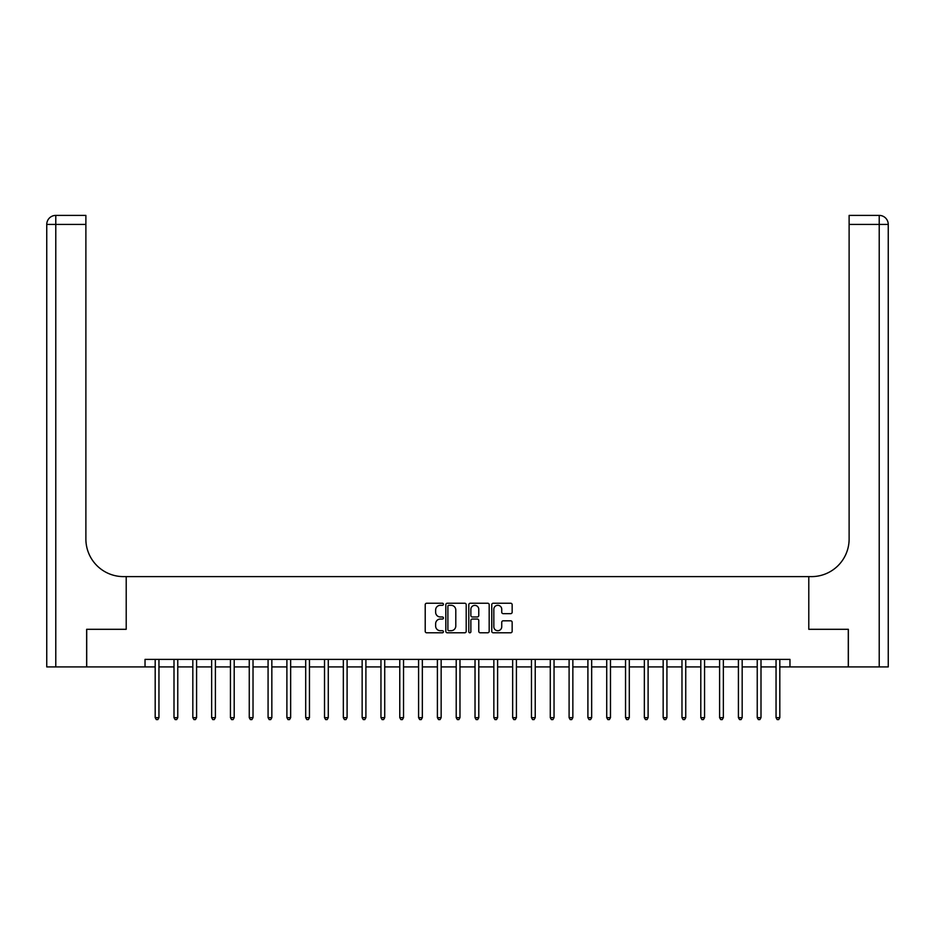 <?xml version="1.0" encoding="UTF-8"?>
<svg xmlns="http://www.w3.org/2000/svg" width="935" height="935" viewBox="0 0 935 935"><rect width="100%" height="100%" fill="white"/><g stroke="black" fill="none" stroke-linecap="round" stroke-linejoin="round"><path stroke-width="1.4" d="M443.424 604.267A1.028 1.028 0 0 0 442.384 603.239L426.687 603.239A1.473 1.473 0 0 0 425.215 604.711L425.215 631.3A1.473 1.473 0 0 0 426.687 632.785L442.384 632.785A1.028 1.028 0 0 0 443.424 631.744A1.028 1.028 0 0 0 442.384 630.716L440.35 630.716A4.722 4.722 0 0 1 435.628 625.982L435.628 623.774A4.722 4.722 0 0 1 440.35 619.04L442.384 619.04A1.028 1.028 0 0 0 443.424 618.012A1.028 1.028 0 0 0 442.384 616.971L440.35 616.971A4.722 4.722 0 0 1 435.628 612.25L435.628 610.029A4.722 4.722 0 0 1 440.35 605.307L442.384 605.307A1.028 1.028 0 0 0 443.424 604.267M510.674 613.652A1.473 1.473 0 0 0 512.158 612.18L512.158 604.711A1.473 1.473 0 0 0 510.674 603.239L493.248 603.239A1.473 1.473 0 0 0 491.763 604.711L491.763 631.3A1.473 1.473 0 0 0 493.248 632.785L510.674 632.785A1.473 1.473 0 0 0 512.158 631.3L512.158 622.289A1.473 1.473 0 0 0 510.674 620.817L503.217 620.817A1.473 1.473 0 0 0 501.733 622.289L501.733 626.766A3.95 3.95 0 0 1 497.782 630.716A3.95 3.95 0 0 1 493.832 626.766L493.832 609.258A3.95 3.95 0 0 1 497.782 605.307A3.95 3.95 0 0 1 501.733 609.258L501.733 612.18A1.473 1.473 0 0 0 503.217 613.652L510.674 613.652M888.25 666.924L888.25 224.423L888.25 666.924L848.361 666.924L848.361 629.302L808.787 629.302L848.29 629.302L848.29 666.924L789.97 666.924L789.97 659.397L145.03 659.397L145.03 666.924L155.187 666.924M145.03 666.924L86.71 666.924L86.71 629.302L126.213 629.302L126.213 576.615L808.787 576.615L808.787 629.302L808.787 576.615L811.486 576.615A37.622 37.622 0 0 0 849.12 538.992L849.12 215.401L879.216 215.401L849.12 215.401M466.203 604.711A1.473 1.473 0 0 0 464.73 603.239L447.292 603.239A1.473 1.473 0 0 0 445.82 604.711L445.82 631.3A1.473 1.473 0 0 0 447.292 632.785L464.73 632.785A1.473 1.473 0 0 0 466.203 631.3L466.203 604.711M470.27 603.239L487.708 603.239A1.473 1.473 0 0 1 489.18 604.711L489.18 631.3A1.473 1.473 0 0 1 487.708 632.785L480.239 632.785A1.473 1.473 0 0 1 478.767 631.3L478.767 620.524A1.473 1.473 0 0 0 477.282 619.04L472.339 619.04A1.473 1.473 0 0 0 470.866 620.524L470.866 631.744A1.028 1.028 0 0 1 469.826 632.785A1.028 1.028 0 0 1 468.797 631.744L468.797 604.711A1.473 1.473 0 0 1 470.27 603.239M158.95 666.924L174.003 666.924M177.767 666.924L192.82 666.924M196.584 666.924L211.637 666.924M215.401 666.924L230.442 666.924M234.206 666.924L249.259 666.924M253.023 666.924L268.076 666.924M271.84 666.924L286.893 666.924M290.656 666.924L305.698 666.924M309.462 666.924L324.515 666.924M328.279 666.924L343.332 666.924M347.095 666.924L362.149 666.924M365.901 666.924L380.954 666.924M384.717 666.924L399.771 666.924M403.534 666.924L418.588 666.924M422.351 666.924L437.393 666.924M441.156 666.924L456.21 666.924M459.973 666.924L475.027 666.924M478.79 666.924L493.844 666.924M497.607 666.924L512.649 666.924M516.412 666.924L531.466 666.924M535.229 666.924L550.283 666.924M554.046 666.924L569.099 666.924M572.851 666.924L587.905 666.924M591.668 666.924L606.721 666.924M610.485 666.924L625.538 666.924M629.302 666.924L644.344 666.924M648.107 666.924L663.16 666.924M666.924 666.924L681.977 666.924M685.741 666.924L700.794 666.924M704.558 666.924L719.599 666.924M723.363 666.924L738.416 666.924M742.18 666.924L757.233 666.924M760.996 666.924L776.05 666.924M779.813 666.924L789.97 666.924M448.917 605.307A1.028 1.028 0 0 0 447.888 606.336L447.888 629.676A1.028 1.028 0 0 0 448.917 630.716L451.067 630.716A4.722 4.722 0 0 0 455.789 625.982L455.789 610.029A4.722 4.722 0 0 0 451.067 605.307L448.917 605.307M478.767 609.328A3.95 3.95 0 0 0 474.816 605.377A3.95 3.95 0 0 0 470.866 609.328L470.866 615.499A1.473 1.473 0 0 0 472.339 616.971L477.282 616.971A1.473 1.473 0 0 0 478.767 615.499L478.767 609.328M159.137 659.397L159.067 659.596A1.508 1.508 90.1 0 0 158.95 660.157L158.95 717.648L155.187 717.648L155.187 660.157A1.508 1.508 90.1 0 0 155.081 659.596L155.011 659.397M158.95 717.648L157.828 719.599L156.32 719.599L155.187 717.648M177.954 659.397L177.872 659.596A1.508 1.508 90.3 0 0 177.767 660.157L177.767 717.648L174.003 717.648L174.003 660.157A1.508 1.508 90.3 0 0 173.898 659.596L173.816 659.397M177.767 717.648L176.645 719.599L175.137 719.599L174.003 717.648M196.771 659.397L196.689 659.596A1.508 1.508 90.3 0 0 196.584 660.157L196.584 717.648L192.82 717.648L192.82 660.157A1.508 1.508 90.3 0 0 192.715 659.596L192.633 659.397M196.584 717.648L195.45 719.599L193.954 719.599L192.82 717.648M215.576 659.397L215.506 659.596A1.508 1.508 90.3 0 0 215.401 660.157L215.401 717.648L211.637 717.648L211.637 660.157A1.508 1.508 90.3 0 0 211.52 659.596L211.45 659.397M215.401 717.648L214.267 719.599L212.759 719.599L211.637 717.648M234.393 659.397L234.323 659.596A1.508 1.508 90.3 0 0 234.206 660.157L234.206 717.648L230.442 717.648L230.442 660.157A1.508 1.508 90.3 0 0 230.337 659.596L230.267 659.397M234.206 717.648L233.084 719.599L231.576 719.599L230.442 717.648M86.639 629.302L126.213 629.302L126.213 576.615L123.514 576.615A37.622 37.622 0 0 1 85.88 538.992L85.88 224.423L55.784 224.423L55.784 666.924L86.639 666.924L86.639 629.302M55.784 666.924L46.75 666.924L46.75 224.423A9.034 9.034 0 0 1 55.784 215.401L85.88 215.401L85.88 224.423M85.88 215.401L55.784 215.401A9.034 9.034 0 0 0 46.75 224.423L55.784 224.423L55.784 215.401M123.514 576.615A37.622 37.622 0 0 1 85.88 538.992M888.25 224.423L888.25 576.615L888.25 224.423A9.034 9.034 0 0 0 879.216 215.401A9.034 9.034 0 0 1 888.25 224.423L849.12 224.423M811.486 576.615A37.622 37.622 0 0 0 849.12 538.992M253.21 659.397L253.128 659.596A1.508 1.508 90.3 0 0 253.023 660.157L253.023 717.648L249.259 717.648L249.259 660.157A1.508 1.508 90.3 0 0 249.154 659.596L249.072 659.397M253.023 717.648L251.889 719.599L250.393 719.599L249.259 717.648M272.027 659.397L271.945 659.596A1.508 1.508 90.3 0 0 271.84 660.157L271.84 717.648L268.076 717.648L268.076 660.157A1.508 1.508 90.3 0 0 267.971 659.596L267.889 659.397M271.84 717.648L270.706 719.599L269.198 719.599L268.076 717.648M290.832 659.397L290.762 659.596A1.508 1.508 90.3 0 0 290.656 660.157L290.656 717.648L286.893 717.648L286.893 660.157A1.508 1.508 90.3 0 0 286.776 659.596L286.706 659.397M290.656 717.648L289.523 719.599L288.015 719.599L286.893 717.648M309.649 659.397L309.578 659.596A1.508 1.508 90.3 0 0 309.462 660.157L309.462 717.648L305.698 717.648L305.698 660.157A1.508 1.508 90.3 0 0 305.593 659.596L305.511 659.397M309.462 717.648L308.34 719.599L306.832 719.599L305.698 717.648M328.466 659.397L328.384 659.596A1.508 1.508 90.3 0 0 328.279 660.157L328.279 717.648L324.515 717.648L324.515 660.157A1.508 1.508 90.3 0 0 324.41 659.596L324.328 659.397M328.279 717.648L327.145 719.599L325.649 719.599L324.515 717.648M347.282 659.397L347.201 659.596A1.508 1.508 90.3 0 0 347.095 660.157L347.095 717.648L343.332 717.648L343.332 660.157A1.508 1.508 90.3 0 0 343.215 659.596L343.145 659.397M347.095 717.648L345.962 719.599L344.454 719.599L343.332 717.648M366.088 659.397L366.017 659.596A1.508 1.508 90.3 0 0 365.901 660.157L365.901 717.648L362.149 717.648L362.149 660.157A1.508 1.508 90.3 0 0 362.032 659.596L361.962 659.397M365.901 717.648L364.779 719.599L363.271 719.599L362.149 717.648M384.904 659.397L384.823 659.596A1.508 1.508 90.3 0 0 384.717 660.157L384.717 717.648L380.954 717.648L380.954 660.157A1.508 1.508 90.3 0 0 380.849 659.596L380.767 659.397M384.717 717.648L383.595 719.599L382.088 719.599L380.954 717.648M403.721 659.397L403.639 659.596A1.508 1.508 90.3 0 0 403.534 660.157L403.534 717.648L399.771 717.648L399.771 660.157A1.508 1.508 90.3 0 0 399.666 659.596L399.584 659.397M403.534 717.648L402.401 719.599L400.905 719.599L399.771 717.648M422.538 659.397L422.456 659.596A1.508 1.508 90.3 0 0 422.351 660.157L422.351 717.648L418.588 717.648L418.588 660.157A1.508 1.508 90.3 0 0 418.471 659.596L418.401 659.397M422.351 717.648L421.217 719.599L419.71 719.599L418.588 717.648M441.343 659.397L441.273 659.596A1.508 1.508 90.3 0 0 441.156 660.157L441.156 717.648L437.393 717.648L437.393 660.157A1.508 1.508 90.3 0 0 437.288 659.596L437.218 659.397M441.156 717.648L440.034 719.599L438.527 719.599L437.393 717.648M460.16 659.397L460.078 659.596A1.508 1.508 90.3 0 0 459.973 660.157L459.973 717.648L456.21 717.648L456.21 660.157A1.508 1.508 90.3 0 0 456.105 659.596L456.023 659.397M459.973 717.648L458.851 719.599L457.344 719.599L456.21 717.648M478.977 659.397L478.895 659.596A1.508 1.508 90.3 0 0 478.79 660.157L478.79 717.648L475.027 717.648L475.027 660.157A1.508 1.508 90.3 0 0 474.922 659.596L474.84 659.397M478.79 717.648L477.656 719.599L476.149 719.599L475.027 717.648M497.782 659.397L497.712 659.596A1.508 1.508 90.3 0 0 497.607 660.157L497.607 717.648L493.844 717.648L493.844 660.157A1.508 1.508 90.3 0 0 493.727 659.596L493.657 659.397M497.607 717.648L496.473 719.599L494.966 719.599L493.844 717.648M516.599 659.397L516.529 659.596A1.508 1.508 90.3 0 0 516.412 660.157L516.412 717.648L512.649 717.648L512.649 660.157A1.508 1.508 90.3 0 0 512.544 659.596L512.462 659.397M516.412 717.648L515.29 719.599L513.783 719.599L512.649 717.648M535.416 659.397L535.334 659.596A1.508 1.508 90.3 0 0 535.229 660.157L535.229 717.648L531.466 717.648L531.466 660.157A1.508 1.508 90.3 0 0 531.361 659.596L531.279 659.397M535.229 717.648L534.095 719.599L532.599 719.599L531.466 717.648M554.233 659.397L554.151 659.596A1.508 1.508 90.3 0 0 554.046 660.157L554.046 717.648L550.283 717.648L550.283 660.157A1.508 1.508 90.3 0 0 550.177 659.596L550.096 659.397M554.046 717.648L552.912 719.599L551.405 719.599L550.283 717.648M573.038 659.397L572.968 659.596A1.508 1.508 90.3 0 0 572.851 660.157L572.851 717.648L569.099 717.648L569.099 660.157A1.508 1.508 90.3 0 0 568.983 659.596L568.912 659.397M572.851 717.648L571.729 719.599L570.221 719.599L569.099 717.648M591.855 659.397L591.785 659.596A1.508 1.508 90.3 0 0 591.668 660.157L591.668 717.648L587.905 717.648L587.905 660.157A1.508 1.508 90.3 0 0 587.799 659.596L587.718 659.397M591.668 717.648L590.546 719.599L589.038 719.599L587.905 717.648M610.672 659.397L610.59 659.596A1.508 1.508 90.3 0 0 610.485 660.157L610.485 717.648L606.721 717.648L606.721 660.157A1.508 1.508 90.3 0 0 606.616 659.596L606.534 659.397M610.485 717.648L609.351 719.599L607.855 719.599L606.721 717.648M629.489 659.397L629.407 659.596A1.508 1.508 90.3 0 0 629.302 660.157L629.302 717.648L625.538 717.648L625.538 660.157A1.508 1.508 90.3 0 0 625.422 659.596L625.351 659.397M629.302 717.648L628.168 719.599L626.66 719.599L625.538 717.648M648.294 659.397L648.224 659.596A1.508 1.508 90.3 0 0 648.107 660.157L648.107 717.648L644.344 717.648L644.344 660.157A1.508 1.508 90.3 0 0 644.238 659.596L644.168 659.397M648.107 717.648L646.985 719.599L645.477 719.599L644.344 717.648M667.111 659.397L667.029 659.596A1.508 1.508 90.3 0 0 666.924 660.157L666.924 717.648L663.16 717.648L663.16 660.157A1.508 1.508 90.3 0 0 663.055 659.596L662.973 659.397M666.924 717.648L665.802 719.599L664.294 719.599L663.16 717.648M685.928 659.397L685.846 659.596A1.508 1.508 90.3 0 0 685.741 660.157L685.741 717.648L681.977 717.648L681.977 660.157A1.508 1.508 90.3 0 0 681.872 659.596L681.79 659.397M685.741 717.648L684.607 719.599L683.111 719.599L681.977 717.648M704.733 659.397L704.663 659.596A1.508 1.508 90.3 0 0 704.558 660.157L704.558 717.648L700.794 717.648L700.794 660.157A1.508 1.508 90.3 0 0 700.677 659.596L700.607 659.397M704.558 717.648L703.424 719.599L701.916 719.599L700.794 717.648M723.55 659.397L723.48 659.596A1.508 1.508 90.3 0 0 723.363 660.157L723.363 717.648L719.599 717.648L719.599 660.157A1.508 1.508 90.3 0 0 719.494 659.596L719.424 659.397M723.363 717.648L722.241 719.599L720.733 719.599L719.599 717.648M742.367 659.397L742.285 659.596A1.508 1.508 90.3 0 0 742.18 660.157L742.18 717.648L738.416 717.648L738.416 660.157A1.508 1.508 90.3 0 0 738.311 659.596L738.229 659.397M742.18 717.648L741.046 719.599L739.55 719.599L738.416 717.648M761.183 659.397L761.102 659.596A1.508 1.508 90.3 0 0 760.996 660.157L760.996 717.648L757.233 717.648L757.233 660.157A1.508 1.508 90.3 0 0 757.128 659.596L757.046 659.397M760.996 717.648L759.863 719.599L758.355 719.599L757.233 717.648M779.989 659.397L779.919 659.596A1.508 1.508 90.3 0 0 779.813 660.157L779.813 717.648L776.05 717.648L776.05 660.157A1.508 1.508 90.3 0 0 775.933 659.596L775.863 659.397M779.813 717.648L778.68 719.599L777.172 719.599L776.05 717.648M879.216 666.924L879.216 215.401"/></g></svg>
